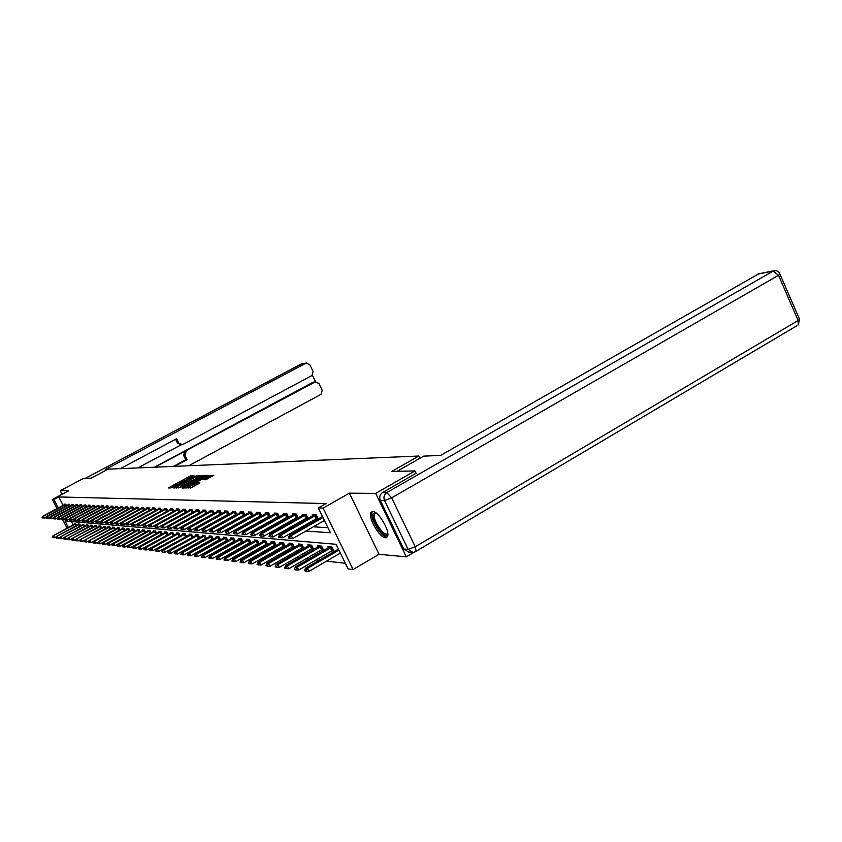 <?xml version="1.0" encoding="UTF-8"?>
<svg xmlns="http://www.w3.org/2000/svg" width="842" height="842" viewBox="0 0 842 842"><rect width="100%" height="100%" fill="white"/><g stroke="black" fill="none" stroke-linecap="round" stroke-linejoin="round"><path stroke-width="1.26" d="M194.628 476.077L191.039 475.741L189.534 476.362L168.4 487.928L173.452 487.571L174.02 487.192L173.347 486.897L175.925 485.16L184.072 481.803L184.63 481.435L183.935 481.14L188.176 478.509L194.628 476.077M372.722 511.42L370.901 512.452C367.659 517.177 379.595 537.922 385.457 537.733L387.425 536.617C390.572 531.744 378.416 510.926 372.722 511.42M205.574 479.719L213.857 475.309L207.353 475.972L185.598 487.939L191.923 487.381L199.88 482.824L197.817 482.845L188.387 486.897L204.364 477.909L208.69 476.425L203.448 479.666L205.574 479.719M414.011 552.31L406.328 556.867L375.679 493.38L414.959 470.92L391.73 471.436L418.832 456.027L108.05 469.173L91.094 478.161L83.653 478.33L60.256 490.718L68.697 490.791L52.32 499.474L53.962 499.527L58.814 496.959L326.022 503.569L318.297 507.947L323.086 508.105L353.093 569.529L348.114 568.918L336.063 544.29L64.992 520.977L68.37 527.534M375.679 493.38L349.388 493.159L323.086 508.105M200.364 476.13L201.112 475.509L194.923 476.246L173.599 487.928L179.662 487.381L200.364 476.13M205.427 476.656L203.217 476.698L202.606 475.477L207.385 475.372M183.272 488.013L182.956 487.381L182.177 488.013L184.156 488.023L185.724 487.381L207.437 475.456M182.956 487.381L191.429 482.771L192.186 482.15L190.86 482.161L179.988 487.571L202.606 475.477M414.959 470.92L416.116 473.341M60.256 490.718L62.097 494.286M419.905 458.29L418.832 456.027M58.814 496.959L63.129 505.368M194.649 519.493L195.239 519.525M201.638 519.924L202.322 519.967M208.827 520.367L209.605 520.409M216.205 520.819L217.089 520.872M223.793 521.293L224.793 521.345M231.603 521.766L232.708 521.84M239.633 522.261L240.865 522.345M247.906 522.777L249.264 522.861M256.421 523.303L257.905 523.387M265.188 523.84L266.819 523.945M274.229 524.398L276.018 524.513M283.554 524.976L285.491 525.092M293.163 525.566L295.279 525.692M303.088 526.176L305.383 526.324M313.34 526.808L327.959 527.713M64.539 504.611L64.276 504.105L65.739 504.169L66.55 505.747M68.36 504.779L68.097 504.274L69.591 504.337L70.423 505.947M72.265 504.958L72.002 504.432L73.517 504.505L74.359 506.147M76.243 505.137L75.98 504.611L77.527 504.674L78.39 506.347M80.306 505.316L80.032 504.779L81.621 504.853L82.495 506.558M84.453 505.495L84.179 504.958L85.789 505.021L86.684 506.768M88.684 505.684L88.399 505.137L90.052 505.211L90.957 506.979M92.999 505.874L92.715 505.326L94.399 505.389L95.325 507.2M97.409 506.074L97.125 505.516L98.84 505.589L99.788 507.431M101.914 506.274L101.619 505.705L103.377 505.779L104.334 507.663M106.513 506.484L106.218 505.905L108.018 505.979L108.997 507.894M111.218 506.695L110.912 506.105L112.754 506.179L113.744 508.136M116.028 506.905L115.722 506.305L117.596 506.389L118.606 508.389M120.932 507.126L120.627 506.516L122.543 506.6L123.585 508.642M125.963 507.347L125.647 506.726L127.605 506.81L128.668 508.905M131.099 507.579L130.773 506.947L132.783 507.042L133.867 509.168M136.351 507.81L136.025 507.179L138.077 507.263L139.183 509.442M141.73 508.052L141.403 507.41L143.498 507.494L144.624 509.726M147.234 508.305L146.897 507.642L149.055 507.737L150.202 510.01M152.876 508.557L152.528 507.884L154.739 507.979L155.917 510.305M158.643 508.81L158.307 508.126L160.559 508.221L161.759 510.61M164.558 509.073L164.211 508.379L166.527 508.484L167.747 510.926M170.621 509.347L170.263 508.642L172.631 508.747L173.894 511.241M176.831 509.631L176.473 508.905L178.904 509.01L180.188 511.568M183.209 509.915L182.84 509.178L185.335 509.284L186.65 511.915M189.745 510.21L189.366 509.463L191.923 509.568L193.271 512.262M196.449 510.505L196.07 509.747L198.691 509.852L200.07 512.62M205.637 513.409L206.237 513.441M203.332 510.81L202.943 510.042L205.637 510.157L207.048 512.988M212.763 513.757L213.458 513.788M210.395 511.136L210.005 510.336L212.763 510.462L214.215 513.367M220.078 514.115L220.867 514.157M217.657 511.462L217.257 510.652L220.099 510.768L221.583 513.757M227.593 514.483L228.498 514.525M225.119 511.789L224.709 510.968L227.624 511.094L229.15 514.157M235.328 514.862L236.339 514.915M232.781 512.136L232.36 511.294L235.371 511.431L236.928 514.578M243.275 515.251L244.401 515.304M240.665 512.494L240.233 511.631L243.327 511.768L244.938 515.009M251.453 515.651L252.705 515.714M248.779 512.862L248.337 511.978L251.516 512.115L253.168 515.451M259.862 516.062L261.252 516.125M257.115 513.231L256.673 512.336L259.946 512.473L261.641 515.904M268.535 516.483L270.05 516.556M265.714 513.62L265.262 512.704L268.63 512.852L270.377 516.378M277.46 516.925L279.123 516.999M274.566 514.02L274.103 513.083L277.565 513.231L279.365 516.872M286.659 517.367L288.48 517.462M283.68 514.43L283.207 513.473L286.785 513.631L288.627 517.377M296.142 517.841L298.121 517.935M293.079 514.851L292.595 513.873L296.289 514.03L298.184 517.893M305.93 518.314L308.035 518.419L306.088 514.451L302.289 514.294L302.773 515.293L304.194 514.367M316.024 518.809L318.181 518.914L316.203 514.883L312.277 514.715L312.782 515.746M160.569 542.364L161.127 542.437M166.527 543.048L167.169 543.111M172.642 543.732L173.347 543.816M178.904 544.448L179.693 544.532M185.324 545.174L186.198 545.269M191.913 545.911L192.871 546.026M198.67 546.679L199.722 546.795M205.616 547.468L206.764 547.595M212.742 548.268L213.994 548.416M220.057 549.1L221.414 549.258M227.582 549.952L229.056 550.121M235.318 550.826L236.907 551.005M243.275 551.731L244.98 551.92M251.453 552.657L253.295 552.857M259.873 553.604L261.851 553.826M268.545 554.583L270.671 554.825M277.481 555.594L279.765 555.857M286.69 556.636L289.132 556.92M296.184 557.709L298.794 558.004M305.972 558.825L308.761 559.141M316.076 559.962L319.055 560.298M326.507 561.14L345.346 563.277M71.433 521.535L73.191 524.945M74.591 524.177L74.317 523.661L75.812 523.798L76.706 525.524M78.506 524.545L78.232 524.008L79.758 524.156L80.664 525.913M82.505 524.913L82.221 524.377L83.779 524.513L84.705 526.303M86.579 525.292L86.294 524.745L87.884 524.892L88.82 526.713M90.736 525.671L90.452 525.124L92.073 525.271L93.02 527.124M94.978 526.061L94.693 525.503L96.346 525.661L97.314 527.555M99.303 526.471L99.019 525.903L100.703 526.05L101.693 527.987M103.724 526.871L103.429 526.303L105.155 526.45L106.166 528.429M108.239 527.292L107.944 526.703L109.702 526.871L110.734 528.881M112.849 527.723L112.554 527.124L114.344 527.292L115.396 529.344M117.564 528.155L117.259 527.555L119.09 527.723L120.153 529.818M118.385 527.65L93.872 541.08L94.746 541.196L95.746 543.153L99.345 541.785L100.356 543.764L124.142 530.786M122.374 528.597L122.058 527.987L123.942 528.155L125.026 530.302M128.131 528.544L103.134 542.269L104.05 542.385L105.071 544.385L129.142 531.27M127.289 529.06L126.974 528.439L128.889 528.608L130.005 530.797L129.405 531.07L128.384 529.081L128.984 528.787M132.32 529.523L131.994 528.892L133.962 529.071L135.088 531.302M138.33 529.46L112.828 543.511L113.786 543.627L114.828 545.679L139.477 532.26M137.457 529.997L137.13 529.355L139.14 529.534L140.298 531.818M142.719 530.481L142.382 529.828L144.435 530.018L145.613 532.344M148.097 530.986L147.76 530.323L149.855 530.513L151.065 532.891M154.507 530.934L128.216 545.479L129.236 545.605L130.31 547.732L155.907 533.849M153.591 531.491L153.255 530.818L155.402 531.018L156.633 533.449M159.233 532.018L158.885 531.334L161.085 531.523L162.338 534.017M165.927 531.965L139.077 546.868L140.151 547.005L141.256 549.184L167.516 534.975M164.99 532.554L164.643 531.849L166.895 532.06L168.179 534.607M171.852 532.502L144.719 547.595L145.813 547.732L146.929 549.931L173.536 535.554M170.905 533.102L170.547 532.386L172.852 532.597L174.168 535.207M177.915 533.06L150.486 548.331L151.613 548.479L152.739 550.7L179.714 536.144M176.957 533.66L176.588 532.933L178.946 533.144L180.293 535.817M184.124 533.617L156.401 549.089L157.559 549.237L158.696 551.489L186.029 536.754M183.156 534.238L182.777 533.491L185.208 533.712L186.577 536.449M190.502 534.196L162.464 549.868L163.653 550.015L164.811 552.299L192.513 537.385M189.503 534.828L189.134 534.07L191.618 534.302L193.018 537.101M197.028 534.786L168.684 550.668L169.905 550.815L171.073 553.131L199.165 538.027M196.028 535.428L195.639 534.659L198.186 534.891L199.628 537.764M203.732 535.396L175.073 551.478L176.315 551.647L177.494 553.983L205.016 538.585L205.995 538.68M202.712 536.049L202.312 535.27L204.932 535.501L206.406 538.448M210.605 536.017L181.619 552.32L182.893 552.489L184.093 554.857L211.931 539.248L212.994 539.364M209.563 536.68L209.163 535.891L211.847 536.133L213.363 539.154M217.657 536.659L188.345 553.183L189.65 553.352L190.86 555.752L219.025 539.933L220.183 540.059M216.605 537.333L216.194 536.522L218.952 536.775L220.499 539.88M226.298 540.648L227.572 540.764M223.825 538.006L223.414 537.185L226.245 537.438L227.835 540.627M233.781 541.364L235.16 541.501M231.245 538.701L230.824 537.859L233.729 538.122L235.36 541.385M241.465 542.111L242.97 542.259M238.875 539.406L238.444 538.543L241.433 538.817L243.106 542.174M247.843 539.396L217.11 556.867L218.583 557.057L219.846 559.593L249.379 542.869L250.99 543.027M246.706 540.132L246.274 539.259L249.348 539.533L251.063 542.985M255.926 540.132L224.814 557.857L226.33 558.046L227.614 560.614L257.505 543.648L259.241 543.827L257.484 540.269L254.326 539.985L254.768 540.88M264.23 540.89L232.75 558.867L234.297 559.067L235.602 561.677L265.861 544.458L267.64 544.637L265.851 541.027L262.599 540.732L263.062 541.659M272.787 541.659L240.907 559.919L242.507 560.119L243.822 562.761L274.46 545.29L276.271 545.469L274.471 541.816L271.124 541.511L271.587 542.448M281.586 542.458L249.306 560.993L250.948 561.204L252.284 563.887L283.322 546.142L285.164 546.332L283.333 542.616L279.891 542.301L280.365 543.269M290.658 543.279L257.957 562.098L259.652 562.319L261.009 565.045L292.437 547.026L294.332 547.216L292.469 543.448L288.922 543.122L289.406 544.111M301.825 547.932L303.773 548.121L301.889 544.3L298.236 543.974L298.731 544.974M309.624 545.006L276.081 564.424L277.881 564.656L279.27 567.455L311.529 548.868L313.508 549.058L311.593 545.184L307.825 544.837L308.33 545.869M319.56 545.9L285.564 565.635L287.427 565.877L288.838 568.729L321.528 549.826L323.538 550.026L321.612 546.09L317.718 545.742L318.234 546.795M329.811 546.837L295.363 566.887L297.279 567.14L298.71 570.034L331.843 550.826L333.906 551.026L331.948 547.026L327.927 546.668L328.454 547.742M349.388 493.159L379.047 554.278L406.328 556.867M379.047 554.278L353.093 569.529M305.899 531.06L330.422 532.754L318.297 507.947M188.419 522.935L188.997 522.977M195.333 523.419L196.007 523.461M202.448 523.903L203.217 523.966M209.753 524.408L210.626 524.471M217.268 524.934L218.246 524.998M224.993 525.471L226.088 525.545M232.939 526.018L234.16 526.103M241.128 526.576L242.464 526.671M249.548 527.166L251.021 527.271M258.231 527.766L259.852 527.881M267.177 528.387L268.945 528.502M276.408 529.018L278.334 529.155M285.922 529.681L288.017 529.828M295.752 530.355L298.026 530.513M53.962 499.527L58.287 507.947M67.107 528.218L62.655 519.567M57.024 508.621L52.32 499.474M184.703 480.498L179.799 483.161M174.136 486.234L170.873 488.002M191.46 476.972L190.387 477.414M176.094 488.002L175.631 487.076L176.199 486.697L194.218 476.909L195.997 476.709L181.104 485.139L175.662 487.139L176.094 488.013M199.165 476.782L196.197 477.119M178.115 488.013L179.809 487.308M195.66 478.688L196.47 477.667M192.734 483.561L192.229 482.234L192.839 483.455M192.323 482.424L192.892 482.108M200.175 478.014L202.301 476.583L198.038 478.046L192.439 481.203L195.355 480.635L200.175 478.014L200.764 479.193M202.059 478.488L202.806 477.582M193.05 482.424L192.481 481.287L193.05 482.424M195.049 482.308L193.092 482.508M203.217 476.698L202.48 476.94M208.248 478.477L209.184 477.435M190.408 488.023L192.092 487.297M188.766 487.676L188.124 488.023M211.837 476.519L208.869 476.782M75.317 523.745L52.962 535.838L75.906 523.977M52.604 537.333L53.678 535.933L54.593 537.701L56.53 536.649M52.962 535.838L52.257 537.28M52.762 537.628L54.593 537.701M42.1 517.63L42.595 517.956L42.1 517.63L42.826 516.199L65.329 504.147M65.844 504.369L43.521 516.251L44.437 518.019L42.595 517.956M46.142 517.114L44.437 518.019M42.826 516.199L43.521 516.251L42.447 517.651M387.794 533.533L387.699 533.891C385.783 541.238 370.596 520.461 373.027 513.904L375.648 512.631M374.543 513.715L375.995 512.873L374.353 514.199C372.153 519.956 385.32 538.606 387.752 533.123M372.469 511.42L371.953 512.431C369.617 518.44 382.173 538.543 387.267 536.901M107.681 469.362L105.503 469.457L305.941 363.197L300.815 364.197L85.442 478.288M154.991 467.184L315.045 382.026L313.613 382.121M186.187 451.091L184.903 455.312L183.588 455.396L184.872 451.186M174.704 466.352L187.092 459.69L184.903 455.312M188.734 465.763L321.002 394.361L322.202 390.299L318.865 383.405L315.045 382.026M181.577 444.818L177.504 443.218L182.893 444.471L311.919 375.574L313.119 371.501L309.782 364.586L305.941 363.197M315.561 381.794L312.403 375.248M178.809 443.113L176.62 438.724L120.343 468.657M154.423 467.215L312.708 382.415M181.051 444.86L137.877 467.91M177.504 443.218L175.536 439.292M173.41 466.405L185.766 459.764L183.588 455.396M185.766 459.764L187.092 459.69M397.024 471.32L423.705 456.132L440.587 455.427L758.926 273.724M380.321 500.432L403.76 549.005L408.086 549.373L384.531 500.516L380.321 500.432C379.1 497.138 379.847 494.507 382.584 492.538L416.064 473.236M411.675 552.32L408.623 552.047L403.76 549.005M79.243 524.103L56.688 536.322L79.853 524.334M56.34 537.827L57.414 536.407L58.34 538.196L60.34 537.112M56.688 536.322L55.972 537.775M56.488 538.122L58.34 538.196M83.242 524.471L60.498 536.807L83.874 524.703M60.14 538.322L61.234 536.901L62.161 538.701L64.234 537.585M60.498 536.807L59.771 538.28M60.298 538.627L62.161 538.701M45.731 517.925L46.236 518.251L45.731 517.925L46.457 516.483L69.16 504.316M69.697 504.537L47.163 516.535L48.089 518.325L46.236 518.251M49.857 517.377L48.089 518.325M46.457 516.483L47.163 516.535L46.078 517.956M49.436 518.23L49.952 518.567L49.436 518.23L50.162 516.767L73.075 504.484M73.622 504.705L50.888 516.82L51.815 518.63L49.952 518.567M53.646 517.651L51.815 518.63M50.162 516.767L50.888 516.82L49.794 518.262M87.326 524.84L64.371 537.301L87.978 525.071M64.024 538.838L65.129 537.396L66.065 539.217L68.202 538.059M64.371 537.301L63.645 538.785M64.181 539.143L66.065 539.217M91.494 525.219L68.328 537.806L92.167 525.45M67.981 539.364L69.097 537.912L70.044 539.743L72.265 538.543M68.328 537.806L67.602 539.312M68.139 539.669L70.044 539.743M95.746 525.597L72.37 538.322L96.441 525.84M72.023 539.901L73.149 538.427L74.107 540.28L76.401 539.038M72.37 538.322L71.633 539.848M72.18 540.206L74.107 540.28M53.204 518.546L53.73 518.872L53.204 518.546L53.941 517.062L77.064 504.653M77.632 504.874L54.677 517.125L55.625 518.946L53.73 518.872M57.519 517.935L55.625 518.946M53.941 517.062L54.677 517.125L53.572 518.567M57.067 518.861L57.593 519.198L57.067 518.861L57.803 517.367L81.137 504.832M81.727 505.053L58.551 517.42L59.508 519.272L57.593 519.198M61.477 518.219L59.508 519.272M57.803 517.367L58.551 517.42L57.435 518.893M60.992 519.177L61.54 519.525L60.992 519.177L61.74 517.672L85.295 505M85.895 505.232L62.508 517.735L63.466 519.598L61.54 519.525M65.508 518.504L63.466 519.598M61.74 517.672L62.508 517.735L61.382 519.209M100.093 525.997L76.485 538.848L100.798 526.229M76.148 540.438L77.296 538.954L78.253 540.838L80.621 539.543M76.485 538.848L75.748 540.385M76.306 540.753L78.253 540.838M65.013 519.514L65.56 519.861L65.013 519.514L65.76 517.988L89.536 505.189M90.157 505.41L66.539 518.051L67.518 519.935L65.56 519.861M69.623 518.798L67.518 519.935M65.76 517.988L66.539 518.051L65.402 519.546M104.524 526.397L80.695 539.396L105.25 526.639M80.358 540.996L81.516 539.501L82.495 541.395L84.937 540.069M80.695 539.396L79.948 540.943M80.527 541.311L82.495 541.395M69.107 519.851L69.675 520.198L69.107 519.851L69.865 518.304L93.862 505.368M94.504 505.6L70.665 518.367L71.644 520.272L69.675 520.198M73.833 519.104L71.644 520.272M69.865 518.304L70.665 518.367L69.507 519.882M109.05 526.808L85 539.943L109.797 527.05M84.663 541.564L85.831 540.048L86.821 541.964L89.347 540.596M85 539.943L84.242 541.511M84.831 541.89L86.821 541.964M73.296 520.198L73.864 520.545L73.296 520.198L74.054 518.64L98.282 505.558M98.946 505.789L74.875 518.704L75.864 520.63L73.864 520.545M78.127 519.409L75.864 520.63M74.054 518.64L74.875 518.704L73.707 520.23M113.659 527.229L89.389 540.501L114.438 527.471M89.052 542.153L90.241 540.617L91.231 542.553L93.851 541.132M89.389 540.501L88.631 542.09M89.22 542.469L91.231 542.553M77.569 520.545L78.159 520.903L77.569 520.545L78.338 518.967L102.798 505.758M103.482 505.979L79.169 519.04L80.169 520.977L78.159 520.903M82.516 519.714L80.169 520.977M78.338 518.967L79.169 519.04L77.99 520.577M93.546 542.743L94.746 541.196L119.185 527.902M93.872 541.08L93.115 542.69M93.715 543.069L95.746 543.153M81.948 520.903L82.537 521.272L81.948 520.903L82.716 519.314L107.408 505.947M108.123 506.179L83.569 519.377L84.579 521.345L82.537 521.272M87.01 520.03L84.579 521.345M82.716 519.314L83.569 519.377L82.369 520.935M98.135 543.353L99.345 541.785L124.027 528.344M123.1 528.808L124.111 530.776L124.732 530.46M123.206 528.092L98.451 541.669L97.693 543.29M98.303 543.679L100.356 543.764M86.41 521.272L87.01 521.64L86.41 521.272L87.189 519.661L112.123 506.158M112.86 506.379L88.052 519.735L89.073 521.724L87.01 521.64M91.589 520.356L89.073 521.724M87.189 519.661L88.052 519.735L86.842 521.303M102.829 543.974L104.05 542.385L128.047 529.26L129.405 531.07M103.134 542.269L102.366 543.911M102.998 544.3L105.071 544.385M90.978 521.651L91.589 522.019L90.978 521.651L91.757 520.019L116.943 506.358M117.701 506.589L92.641 520.093L93.672 522.103L91.589 522.019M96.283 520.693L93.672 522.103M91.757 520.019L92.641 520.093L91.42 521.682M133.173 528.997L107.934 542.879L108.86 543.006L134.046 529.25M107.618 544.606L108.86 543.006L109.902 545.027L135.078 531.26M107.934 542.879L107.155 544.542M107.797 544.942L109.902 545.027M95.641 522.029L96.272 522.408L95.641 522.029L96.43 520.388L121.858 506.568M122.648 506.8L97.335 520.461L98.377 522.493L96.272 522.408M101.082 521.03L98.377 522.493M96.43 520.388L97.335 520.461L96.093 522.072M112.523 545.248L113.786 543.627L139.225 529.713M138.256 530.207L139.298 532.239L140.267 531.755M112.828 543.511L112.049 545.184M112.702 545.595L114.828 545.679M100.419 522.419L101.051 522.808L100.419 522.419L101.208 520.756L126.9 506.789M127.71 507.021L102.135 520.83L103.187 522.893L101.051 522.808M105.987 521.366L103.187 522.893M101.208 520.756L102.135 520.83L100.882 522.461M143.593 529.944L117.838 544.153L118.817 544.279L144.529 530.197M117.543 545.911L118.817 544.279L119.869 546.342L145.571 532.26M117.838 544.153L117.049 545.848M117.712 546.258L119.869 546.342M105.303 522.829L105.955 523.208L105.303 522.829L106.092 521.145L132.047 507.01M132.889 507.242L107.05 521.219L108.113 523.292L105.955 523.208M111.007 521.724L108.113 523.292M106.092 521.145L107.05 521.219L105.776 522.861M148.981 530.428L122.964 544.806L123.963 544.932L149.95 530.692M122.669 546.595L123.963 544.932L125.026 547.026L151.002 532.775M122.964 544.806L122.174 546.532M122.848 546.942L125.026 547.026M110.291 523.24L110.965 523.629L110.291 523.24L111.091 521.535L137.32 507.231M138.183 507.463L112.07 521.608L113.144 523.713L110.965 523.629M116.143 522.082L113.144 523.713M111.091 521.535L112.07 521.608L110.786 523.271M127.931 547.289L129.236 545.605L155.496 531.186M154.475 531.702L155.549 533.807L156.559 533.302M128.216 545.479L127.416 547.216M128.11 547.637L130.31 547.732M115.407 523.661L116.091 524.05L115.407 523.661L116.217 521.935L142.708 507.463M143.603 507.694L117.217 522.008L118.301 524.134L116.091 524.05M121.406 522.44L118.301 524.134M116.217 521.935L117.217 522.008L115.912 523.692M160.148 531.439L133.583 546.163L134.625 546.3L161.169 531.702M133.31 547.995L134.625 546.3L135.72 548.447L162.253 533.839M133.583 546.163L132.783 547.932M133.489 548.352L135.72 548.447M120.648 524.092L121.343 524.492L120.648 524.092L121.459 522.345L148.234 507.694M149.16 507.937L122.479 522.419L123.574 524.577L121.343 524.492M126.795 522.819L123.574 524.577M121.459 522.345L122.479 522.419L121.153 524.134M138.814 548.721L140.151 547.005L166.979 532.228M165.937 532.754L167.032 534.923L168.074 534.386M139.077 546.868L138.277 548.658M138.993 549.089L141.256 549.184M126.005 524.524L126.71 524.934L126.005 524.524L126.826 522.766L153.886 507.937M154.833 508.179L127.868 522.84L128.973 525.019L126.71 524.934M131.499 524.976L132.226 525.387L131.499 524.976L132.32 523.187L128.973 525.019M126.826 522.766L127.868 522.84L126.532 524.566M144.456 549.468L145.813 547.732L172.936 532.775M171.873 533.302L172.978 535.491L174.041 534.954M144.719 547.595L143.908 549.394M144.645 549.837L146.929 549.931M160.664 508.431L133.394 523.271L132.32 523.187L159.675 508.189M132.036 525.029L133.394 523.271L134.51 525.482L132.226 525.387M161.464 510.768L134.51 525.482M150.234 550.236L151.613 548.479L179.041 533.323M177.957 533.87L179.072 536.08L180.156 535.533M150.486 548.331L149.676 550.163M150.423 550.605L152.739 550.7M137.13 525.44L137.867 525.861L137.13 525.44L137.951 523.629L165.6 508.442M166.621 508.684L139.056 523.713L140.182 525.955L137.867 525.861M167.747 510.905L140.182 525.955M137.951 523.629L139.056 523.713L137.678 525.492M156.159 551.015L157.559 549.237L185.293 533.891M184.188 534.449L185.314 536.68L186.419 536.133M156.401 549.089L155.581 550.942M156.349 551.394L158.696 551.489M142.898 525.913L143.645 526.345L142.898 525.913L143.729 524.082L171.673 508.705M172.736 508.947L144.856 524.166L146.003 526.429L143.645 526.345M173.873 511.199L146.003 526.429M143.729 524.082L144.856 524.166L143.456 525.966M162.232 551.826L163.653 550.015L191.702 534.47M190.576 535.038L191.723 537.301L192.839 536.733M162.464 549.868L161.643 551.742M162.432 552.205L164.811 552.299M148.813 526.408L149.581 526.829L148.813 526.408L149.644 524.545L177.904 508.968M179.009 509.21L150.802 524.64L151.96 526.924L149.581 526.829M180.146 511.494L151.96 526.924M149.644 524.545L150.802 524.64L149.392 526.45M168.463 552.647L169.905 550.815L198.27 535.059M197.133 535.638L198.28 537.933L199.428 537.364M168.684 550.668L167.863 552.562M168.663 553.026L171.073 553.131M154.875 526.903L155.665 527.334L154.875 526.903L155.717 525.019L184.293 509.242M185.429 509.484L156.907 525.113L158.075 527.429L155.665 527.334M186.587 511.789L158.075 527.429M155.717 525.019L156.907 525.113L155.465 526.955M174.862 553.489L174.231 553.404L175.052 553.878L176.315 551.647L205.016 535.67M203.859 536.259L205.016 538.585L206.185 537.996M175.073 551.478L174.231 553.404M175.052 553.878L177.494 553.983M161.106 527.418L161.906 527.86L161.106 527.418L161.948 525.503L190.85 509.526M192.029 509.768L163.169 525.608L164.348 527.955L161.906 527.86M193.197 512.104L164.348 527.955M161.948 525.503L163.169 525.608L161.706 527.46M181.419 554.362L180.777 554.268L181.619 554.752L182.893 552.489L211.931 536.301M210.753 536.901L211.931 539.248L213.11 538.659M181.619 552.32L180.777 554.268M181.619 554.752L184.093 554.857M167.484 527.945L168.316 528.387L167.484 527.945L168.337 526.008L197.575 509.81M198.786 510.052L169.589 526.103L170.789 528.481L168.316 528.387M199.975 512.42L170.789 528.481M168.337 526.008L169.589 526.103L168.116 527.987M188.155 555.246L187.492 555.162L188.355 555.646L189.65 553.352L219.036 536.943M217.825 537.554L219.025 539.933L220.225 539.333M188.345 553.183L187.492 555.162M188.355 555.646L190.86 555.752M174.052 528.481L174.894 528.934L174.052 528.481L174.904 526.524L204.469 510.105M205.732 510.357L176.189 526.618L177.399 529.029L174.894 528.934M206.932 512.746L177.399 529.029M174.904 526.524L176.189 526.618L174.683 528.534M224.909 537.322L195.239 554.068L196.596 554.236L226.319 537.606M195.07 556.162L194.397 556.067L195.27 556.562L196.596 554.236L197.817 556.667L227.529 540.017M195.239 554.068L194.397 556.067M195.27 556.562L197.817 556.667M180.777 529.029L181.64 529.492L180.777 529.029L181.64 527.05L211.563 510.41M212.868 510.652L182.967 527.155L184.188 529.597L181.64 529.492M214.078 513.083L184.188 529.597M181.64 527.05L182.967 527.155L181.44 529.092M232.35 537.996L202.333 554.973L203.722 555.152L233.813 538.28M202.175 557.099L201.48 557.004L202.375 557.509L203.722 555.152L204.953 557.614L235.034 540.732M202.333 554.973L201.48 557.004M202.375 557.509L204.953 557.614M187.703 529.597L188.587 530.071L187.703 529.597L188.566 527.587L218.836 510.715M220.194 510.968L189.924 527.692L191.166 530.176L188.587 530.071M221.425 513.431L191.166 530.176M188.566 527.587L189.924 527.692L188.376 529.66M239.991 538.691L209.626 555.909L211.047 556.088L241.507 538.975M209.479 558.067L208.763 557.972L209.679 558.478L211.047 556.088L212.3 558.593L242.749 541.459M209.626 555.909L208.763 557.972M209.679 558.478L212.3 558.593M194.807 530.186L195.712 530.66L194.807 530.186L195.681 528.144L226.319 511.041M227.719 511.294L197.081 528.25L198.333 530.765L195.712 530.66M228.961 513.788L198.333 530.765M195.681 528.144L197.081 528.25L195.502 530.239M216.983 559.056L216.247 558.962L217.194 559.477L218.583 557.057L249.421 539.69M248.127 540.343L249.379 542.869L250.674 542.206M217.11 556.867L216.247 558.962M217.194 559.477L219.846 559.593M202.122 530.786L203.048 531.27L202.122 530.786L203.006 528.713L234.002 511.368M235.465 511.62L204.438 528.829L205.711 531.376L203.048 531.27M236.718 514.157L205.711 531.376M203.006 528.713L204.438 528.829L202.838 530.849M224.709 560.077L223.951 559.983L224.919 560.509L226.33 558.046L257.557 540.427M256.231 541.09L257.505 543.648L258.82 542.985M224.814 557.857L223.951 559.983M224.919 560.509L227.614 560.614M209.647 531.407L210.595 531.902L209.647 531.407L210.532 529.302L241.907 511.704M243.422 511.957L211.995 529.418L213.289 532.007L210.595 531.902M244.696 514.525L213.289 532.007M210.532 529.302L211.995 529.418L210.374 531.47M232.645 561.13L231.876 561.025L232.866 561.561L234.297 559.067L265.925 541.185M264.577 541.869L265.861 544.458L267.209 543.774M232.75 558.867L231.876 561.025M232.866 561.561L235.602 561.677M217.383 532.039L218.352 532.544L217.383 532.039L218.267 529.913L250.042 512.052M251.611 512.304L219.783 530.028L221.099 532.649L218.352 532.544M252.905 514.915L221.099 532.649M218.267 529.913L219.783 530.028L218.141 532.102M240.823 562.214L240.033 562.109L241.044 562.645L242.507 560.119L274.534 541.964M273.166 542.658L274.46 545.29L275.839 544.585M240.907 559.919L240.033 562.109M241.044 562.645L243.822 562.761M225.351 532.702L226.351 533.207L225.351 532.702L226.245 530.534L258.41 512.41M260.041 512.662L227.803 530.66L229.129 533.312L226.351 533.207M261.346 515.304L229.129 533.312M226.245 530.534L227.803 530.66L226.13 532.765M249.243 563.319L248.432 563.214L249.474 563.772L250.948 561.204L283.407 542.764M281.996 543.479L283.322 546.142L284.722 545.427M249.306 560.993L248.432 563.214M249.474 563.772L252.284 563.887M233.55 533.375L234.581 533.891L233.55 533.375L234.444 531.176L267.03 512.778M268.724 513.031L236.055 531.302L237.402 533.996L234.581 533.891M270.04 515.714L237.402 533.996M234.444 531.176L236.055 531.302L234.35 533.439M257.926 564.466L257.073 564.361L258.147 564.919L259.652 562.319L292.542 543.585M291.1 544.311L292.437 547.026L293.879 546.29M257.957 562.098L257.073 564.361M258.147 564.919L261.009 565.045M242.001 534.07L243.054 534.596L242.001 534.07L242.906 531.839L275.902 513.157M277.66 513.409L244.559 531.965L245.927 534.702L243.054 534.596M279.007 516.135L245.927 534.702M242.906 531.839L244.559 531.965L242.833 534.133M299.994 544.132L266.882 563.245L268.63 563.466L301.952 544.437M266.861 565.656L265.998 565.54L267.093 566.108L268.63 563.466L269.998 566.234L303.309 547.184M266.882 563.245L265.998 565.54M267.093 566.108L269.998 566.234M250.716 534.786L251.8 535.323L250.716 534.786L251.621 532.523L285.049 513.546M286.88 513.809L253.326 532.649L254.705 535.428L251.8 535.323M288.238 516.567L254.705 535.428M251.621 532.523L253.326 532.649L251.569 534.859M276.092 566.866L275.187 566.75L276.323 567.34L277.881 564.656L311.666 545.311M310.161 546.079L311.529 548.868L313.035 548.1M276.081 564.424L275.187 566.75M276.323 567.34L279.27 567.455M259.694 535.523L260.81 536.07L259.694 535.523L260.61 533.218L294.468 513.957M296.373 514.209L262.367 533.354L263.767 536.186L260.81 536.07M297.752 517.02L263.767 536.186M260.61 533.218L262.367 533.354L260.578 535.596M285.596 568.129L284.67 568.003L285.838 568.603L287.427 565.877L321.676 546.216M320.139 546.995L321.528 549.826L323.065 549.047M285.564 565.635L284.67 568.003M285.838 568.603L288.838 568.729M268.966 536.28L270.114 536.838L268.966 536.28L269.882 533.944L302.731 515.315M306.172 514.62L271.692 534.091L273.113 536.954L270.114 536.838M307.572 517.472L273.113 536.954M269.882 533.944L271.692 534.091L269.872 536.365M295.416 569.424L294.458 569.297L295.658 569.908L297.279 567.14L332.001 547.153M330.432 547.942L331.843 550.826L333.411 550.026M295.363 566.887L294.458 569.297M295.658 569.908L298.71 570.034M278.534 537.07L279.712 537.638L278.534 537.07L279.449 534.691L314.234 514.799M316.287 515.051L281.323 534.838L282.765 537.754L279.712 537.638M317.708 517.946L282.765 537.754M279.449 534.691L281.323 534.838L279.47 537.154M338.41 549.079L305.467 568.192L307.456 568.445L338.937 550.163M305.562 570.771L304.572 570.634L305.804 571.255L307.456 568.445L308.909 571.381L340.368 553.089M305.467 568.192L304.572 570.634M305.804 571.255L308.909 571.381M288.417 537.88L289.627 538.459L288.417 537.88L289.332 535.47L322.507 516.556M322.981 517.535L291.269 535.617L292.732 538.585L289.627 538.459M324.423 520.482L292.732 538.585M289.332 535.47L291.269 535.617L289.385 537.964M169.516 488.002L169.2 487.381M190.124 477.54L189.534 476.362M191.618 476.909L191.039 475.741M174.726 488.013L174.41 487.381M197.049 476.825L196.449 475.614M176.652 488.013L176.21 487.139M181.683 486.287L181.104 485.139M194.039 479.572L193.471 478.414M192.018 483.95L191.429 482.771M194.418 482.498L193.807 481.266M195.944 481.813L195.355 480.635M204.553 479.74L204.248 479.119M207.153 479.077L206.553 477.867M193.302 486.623L192.702 485.413M196.849 484.697L196.249 483.487M198.344 483.887L197.817 482.845M186.735 488.023L186.408 487.381M209.542 476.572L208.921 475.341M76.222 525.776L75.422 524.219M75.917 525.945L75.117 524.377M65.044 504.768L65.771 506.168M65.35 504.611L66.065 506.01M61.561 494.57L61.213 492.57M85.41 478.298L301.615 363.933M61.519 494.601L61.182 492.517M382.584 492.538L386.794 492.57L773.124 271.113L778.513 275.281L391.667 497.811L415.243 546.774L798.142 320.497L778.513 275.281L779.997 274.271L779.734 273.597M774.682 270.64L757.695 274.166M799.269 318.665L799.605 319.434L798.142 320.497L798.195 324.97L799.605 319.434L779.997 274.271C778.871 271.556 776.924 270.377 774.145 270.714L758.695 273.766M796.879 325.749L416.137 551.226L415.243 546.774L408.086 549.373L412.969 552.436L415.453 551.731M386.794 492.57C384.057 494.549 383.299 497.19 384.531 500.516L391.667 497.811L386.794 492.57M80.169 526.176L79.359 524.577M79.864 526.334L79.043 524.734M84.2 526.576L83.369 524.945M83.895 526.745L83.063 525.103M68.886 504.937L69.623 506.368M69.191 504.779L69.928 506.21M72.801 505.116L73.559 506.579M73.117 504.947L73.864 506.41M88.315 526.987L87.463 525.324M88.01 527.155L87.147 525.482M92.515 527.408L91.641 525.703M92.199 527.576L91.325 525.871M96.798 527.839L95.904 526.103M96.483 528.008L95.588 526.261M76.801 505.284L77.569 506.789M77.117 505.126L77.885 506.621M80.885 505.474L81.663 507M81.2 505.305L81.979 506.831M85.042 505.653L85.842 507.21M85.368 505.484L86.158 507.042M101.166 528.271L100.261 526.503M100.851 528.45L99.935 526.66M89.294 505.842L90.105 507.442M89.61 505.674L90.431 507.263M105.629 528.723L104.703 526.903M105.303 528.892L104.376 527.071M93.63 506.031L94.462 507.663M93.957 505.863L94.788 507.494M110.186 529.176L109.239 527.324M109.86 529.355L108.913 527.492M98.061 506.231L98.903 507.894M98.388 506.063L99.24 507.726M114.838 529.639L113.87 527.745M114.512 529.828L113.544 527.923M102.577 506.431L103.45 508.136M102.913 506.263L103.776 507.958M119.596 530.123L118.606 528.187M119.259 530.302L118.269 528.355M107.208 506.642L108.092 508.379M107.544 506.463L108.429 508.2M124.448 530.597L123.448 528.629M111.923 506.852L112.839 508.631M112.27 506.673L113.175 508.452M116.754 507.063L117.68 508.884M117.101 506.884L118.027 508.705M134.467 531.565L133.446 529.544M134.12 531.744L133.099 529.723M121.69 507.284L122.637 509.147M122.037 507.105L122.985 508.968M139.646 532.06L138.614 530.018M126.732 507.505L127.71 509.421M127.089 507.326L128.058 509.231M144.94 532.565L143.898 530.502M144.592 532.754L143.54 530.692M131.899 507.737L132.889 509.694M132.257 507.547L133.246 509.505M150.36 533.091L149.308 531.007M150.002 533.27L148.95 531.186M137.183 507.968L138.204 509.978M137.541 507.779L138.551 509.789M155.907 533.617L154.844 531.513M142.582 508.21L143.624 510.273M142.951 508.021L143.993 510.073M161.58 534.165L160.506 532.028M161.222 534.354L160.138 532.228M148.118 508.452L149.192 510.568M148.487 508.263L149.55 510.368M167.4 534.723L166.306 532.565M153.791 508.705L154.886 510.873M154.16 508.515L155.244 510.673M173.347 535.291L172.252 533.112M159.591 508.968L160.696 511.157M159.969 508.768L161.075 510.968M179.451 535.88L178.336 533.67M165.537 509.231L166.653 511.452M165.916 509.031L167.042 511.252M185.703 536.48L184.577 534.238M171.631 509.494L172.768 511.747M172.021 509.294L173.147 511.547M192.102 537.101L190.966 534.828M177.883 509.778L179.03 512.052M178.272 509.578L179.42 511.852M198.68 537.733L197.523 535.428M184.282 510.063L185.45 512.368M184.682 509.852L185.84 512.168M205.416 538.375L204.248 536.049M190.86 510.357L192.029 512.694M191.26 510.147L192.429 512.483M212.331 539.038L211.153 536.68M197.607 510.652L198.786 513.02M198.007 510.441L199.196 512.81M219.425 539.722L218.236 537.333M204.532 510.957L205.732 513.357M204.932 510.747L206.132 513.146M226.719 540.427L225.509 538.006M226.309 540.638L225.098 538.217M211.637 511.273L212.847 513.704M212.047 511.062L213.268 513.494M234.202 541.143L232.981 538.691M233.792 541.364L232.56 538.912M218.941 511.599L220.172 514.062M219.362 511.378L220.593 513.841M241.896 541.88L240.665 539.396M241.475 542.101L240.233 539.617M226.445 511.936L227.687 514.43M226.866 511.704L228.108 514.209M249.8 542.637L248.548 540.122M234.16 512.273L235.423 514.809M234.592 512.052L235.844 514.578M257.936 543.416L256.663 540.869M242.096 512.631L243.37 515.199M242.528 512.399L243.801 514.967M266.304 544.227L265.019 541.638M250.253 512.988L251.547 515.599M250.695 512.757L251.99 515.367M274.902 545.048L273.608 542.427M258.652 513.357L259.967 516.009M259.104 513.125L260.41 515.767M283.765 545.9L282.449 543.237M267.303 513.746L268.63 516.43M267.756 513.504L269.082 516.188M292.9 546.774L291.564 544.069M276.218 514.146L277.565 516.862M276.681 513.904L278.018 516.62M302.31 547.679L300.952 544.932M301.836 547.932L300.489 545.184M285.396 514.546L286.764 517.314M285.87 514.304L287.227 517.072M312.003 548.616L310.635 545.827M294.868 514.967L296.247 517.777M295.342 514.715L296.721 517.525M322.002 549.573L320.613 546.742M304.636 515.399L306.035 518.251M305.12 515.146L306.509 517.998M332.327 550.563L330.917 547.689M314.719 515.851L316.129 518.746M315.203 515.588L316.624 518.493M196.596 477.919L195.997 476.709M202.911 477.803L202.301 476.583M209.3 477.667L208.69 476.425M188.945 488.023L188.492 487.129M300.752 364.218L306.593 362.944M315.771 381.763L313.435 382.152"/></g></svg>
